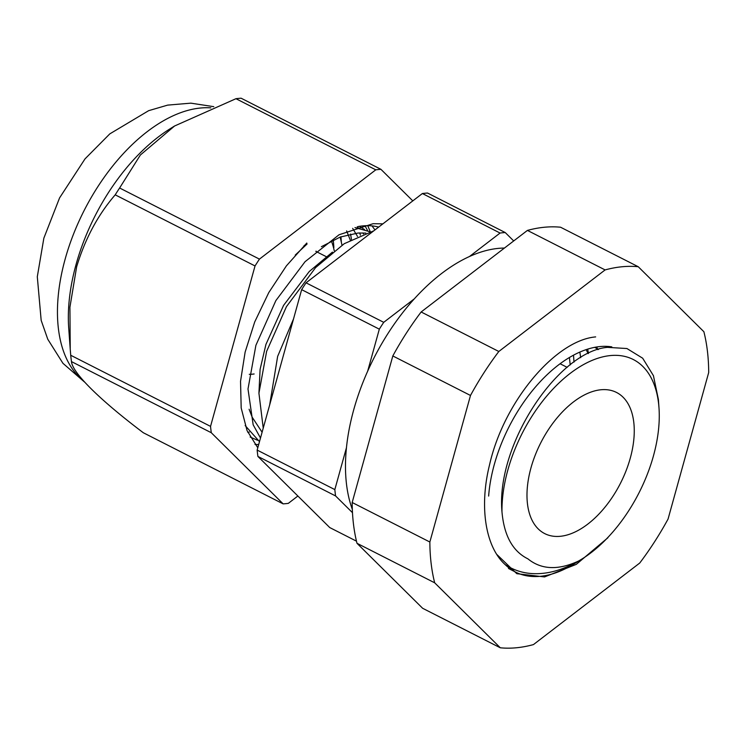 <?xml version="1.0" encoding="UTF-8"?>
<svg xmlns="http://www.w3.org/2000/svg" width="746" height="746" viewBox="0 0 746 746"><rect width="100%" height="100%" fill="white"/><g stroke="black" fill="none" stroke-linecap="round" stroke-linejoin="round"><path stroke-width="1.12" d="M504.427 248.064A163.644 92.373 117 0 0 498.328 248.381A163.644 92.373 117 0 0 379.388 347.832A163.644 92.373 117 0 0 352.317 509.35M611.804 346.871A119.621 67.522 117 0 0 599.971 346.564A119.621 67.522 117 0 0 488.639 496.053M607.216 347.375L606.489 346.358M573.991 362.108L573.525 355.143M579.847 352.065L580.677 357.679L579.847 352.065M622.108 266.751A205.877 116.208 117 0 0 605.099 269.921L498.822 351.487A205.877 116.208 117 0 0 470.493 395.464L429.855 542.016A205.877 116.208 117 0 0 434.676 582.803L500.305 647.789A205.877 116.208 117 0 0 533.455 644.591L639.732 563.034A205.877 116.208 117 0 0 668.062 519.048L708.7 372.506A205.877 116.208 117 0 0 703.879 331.718L638.25 266.732A205.877 116.208 117 0 0 622.108 266.751M638.25 266.732L560.563 227.222A205.877 116.208 117 0 0 544.431 227.241A205.877 116.208 117 0 0 527.422 230.411L605.099 269.921M496.92 554.548L516.81 573.683L544.571 576.928L576.285 564.368L607.878 537.763M527.422 230.411L421.145 311.977A205.877 116.208 117 0 0 392.816 355.954L352.177 502.506A205.877 116.208 117 0 0 356.989 543.293L422.628 608.279L500.305 647.789M392.816 355.954L470.493 395.464M421.145 311.977L498.822 351.487M352.177 502.506L429.855 542.016M356.989 543.293L434.676 582.803M597.844 349.632L596.669 346.983M174.573 125.99L169.995 128.853A153.089 86.405 117 0 0 76.073 264.457A153.089 86.405 117 0 0 68.707 327.988L70.227 349.072L69.928 307.175L76.651 266.751C85.091 238.823 97.94 214.848 115.21 194.837A180.541 101.904 117 0 1 119.612 187.992L140.379 154.991L174.573 125.999L235.95 98.705A180.541 101.904 117 0 1 241.107 98.211L380.936 169.323A180.541 101.904 117 0 0 375.779 169.827L235.95 98.705M262.107 432.232L252.232 417.303L249.099 409.237M378.679 227.082A119.621 67.522 117 0 0 362.733 225.907A119.621 67.522 117 0 0 358.043 226.56M350.555 234.058L351.469 239.457M341.323 241.713L340.941 236.78M364.98 225.74L367.629 230.673M360.402 235.176L359.749 232.939M357.977 227.931L357.726 227.316M374.996 229.908L371.974 225.879M375.779 169.827L259.44 259.114A180.541 101.904 117 0 0 255.029 265.949L210.54 426.376A180.541 101.904 117 0 0 211.295 432.727L283.144 503.867A180.541 101.904 117 0 0 288.301 503.373L297.878 496.015M283.144 503.867L143.316 432.745C100.132 400.173 72.409 372.879 71.467 361.605A180.541 101.904 117 0 1 70.721 355.264L70.227 349.072M211.295 432.727L71.467 361.605M210.54 426.376L70.721 355.264M255.029 265.949L115.21 194.837M259.44 259.114L119.612 187.992M257.79 447.777L247.057 430.601L241.182 407.969L240.538 381.281L245.126 352.093L254.722 321.927L268.765 292.6L286.399 265.865L306.774 243.047M412.808 200.879L380.936 169.323M258.694 444.523L255.001 444.467M249.295 432.074L247.821 432.363M254.134 373.97A73.901 41.711 -63 0 1 252.484 374.166A73.901 41.711 -63 0 1 249.285 374.315M331.364 240.921A95.022 53.637 -63 0 1 334.227 250.712A95.022 53.637 -63 0 0 331.364 240.921M316.09 251.132A73.901 41.711 -63 0 1 316.36 251.626M370.268 231.708L367.741 225.665M260.494 438.033L253.155 424.772L247.998 388.974L255.897 345.323L275.861 300.601L305.058 261.697L339.057 234.757L373.093 223.697L382.885 223.847M257.379 440.177L250.152 437.035M307.044 244.035L295.22 255.104M245.164 425.565L259.496 441.641M373.839 230.784L344.251 243.69L315.586 267.609L286.464 306.606L266.62 351.366L258.927 393.207L263.235 428.129M269.67 404.929L277.643 356.392L293.532 318.906M582.15 558.885L574.523 563.64A126.689 71.513 -63 0 1 540.337 576.313A126.689 71.513 -63 0 1 515.411 572.005A126.689 71.513 -63 0 1 505.154 564.591C516.987 572.48 530.788 575.241 546.538 572.872C556.861 571.25 567.501 567.324 578.458 561.085A116.134 65.555 117 0 0 582.15 558.885A116.134 65.555 117 0 0 658.988 407.81A116.134 65.555 117 0 0 610.424 355.562A116.134 65.555 117 0 0 501.983 511.905C495.717 445.082 557.877 351.59 607.393 347.347L626.92 348.531L642.67 358.211L653.431 375.676L658.392 399.474L658.988 407.81M505.228 232.547A180.541 101.904 117 0 0 502.664 232.752A180.541 101.904 117 0 0 500.072 233.041L422.385 193.531A180.541 101.904 -63 0 1 424.978 193.242A180.541 101.904 -63 0 1 427.542 193.037L505.228 232.547L513.705 240.939M587.717 349.109L588.426 353.455M505.154 564.591C485.208 546.622 479.184 506.385 489.562 464.758C503.886 401.273 555.639 340.335 595.653 336.903M333.22 240.016A112.972 63.764 -63 0 1 333.854 247.541M600.94 389.757A79.179 44.695 117 0 0 535.218 455.172A79.179 44.695 117 0 0 544.72 533.604A79.179 44.695 117 0 0 560.302 536.299A79.179 44.695 117 0 0 626.025 470.885A79.179 44.695 117 0 0 616.513 392.452A79.179 44.695 117 0 0 600.94 389.757M356.467 541.158L329.751 527.571L257.902 456.431A180.541 101.904 -63 0 1 257.146 450.08L301.645 289.653A180.541 101.904 -63 0 1 306.046 282.818L422.385 193.531M414.235 298.913L383.724 322.328A180.541 101.904 117 0 0 379.322 329.163L301.645 289.653M352.476 512.67L335.579 495.941A180.541 101.904 117 0 1 334.833 489.59L346.498 447.535M367.657 371.228L379.322 329.163M469.57 256.447L500.072 233.041M383.724 322.328L306.046 282.818M334.833 489.59L257.146 450.08M335.579 495.941L257.902 456.431M501.983 511.905C504.082 535.675 512.726 551.322 527.907 558.847C541.298 569.702 558.148 570.448 578.458 561.085M594.646 347.347L598.413 349.454M586.132 349.622L588.165 353.585M569.403 357.483L570.214 364.915M332.436 252.12L309.264 271.507L283.573 305.384L265.949 344.363L260.102 369.335L258.955 392.676M370.016 231.773L354.975 227.558M306.932 243.616L303.967 245.779M363.554 233.918L362.808 232.92M358.453 228.006L357.194 226.831M350.284 240.1L346.629 230.906M365.857 233.088L358.108 233.022L340.26 237.032L321.405 246.702M364.524 229.507L359.33 226.346M357.511 236.445L352.681 228.379M342.004 245.145L340.167 237.06M210.81 107.862A153.089 86.405 117 0 0 65.2 258.927A153.089 86.405 117 0 0 83.338 380.712M84.512 382.027L62.953 363.33L47.772 339.243L41.17 320.36L37.3 276.738L43.855 238.17L59.577 197.895L85.016 158.879L109.811 133.87L148.668 110.669L167.673 105.111L190.799 103.153L213.776 106.669M515.411 572.005L508.492 568.48M560.069 363.74L567.174 367.349M326.711 256.894L315.828 251.365"/></g></svg>
